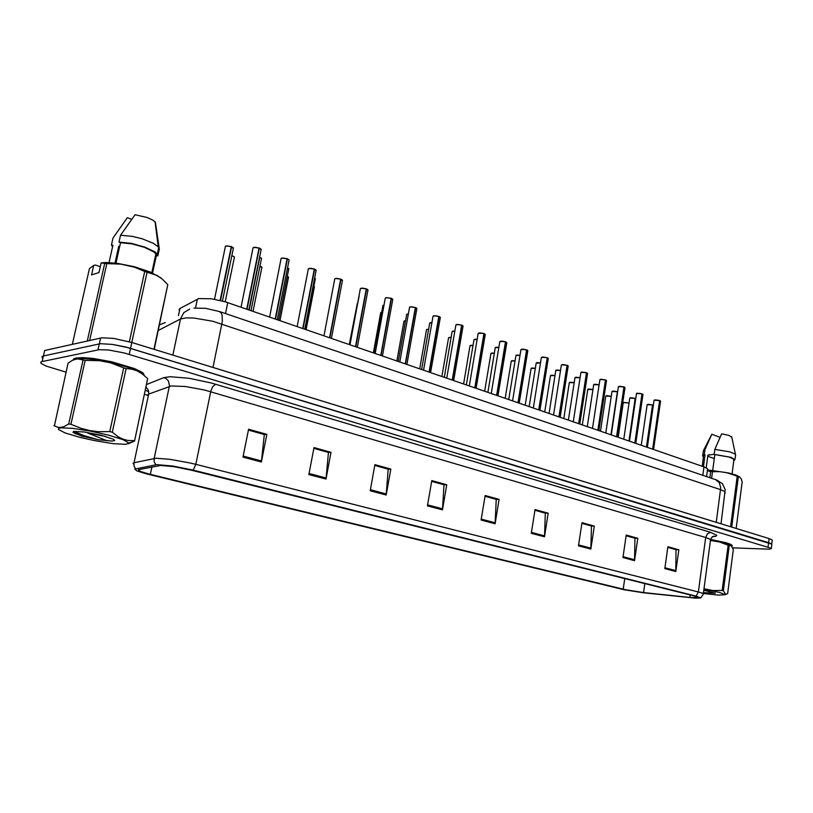 <?xml version="1.0" encoding="UTF-8"?>
<svg xmlns="http://www.w3.org/2000/svg" width="813" height="813" viewBox="0 0 813 813"><rect width="100%" height="100%" fill="white"/><g stroke="black" fill="none" stroke-linecap="round" stroke-linejoin="round"><path stroke-width="1.22" d="M179.449 310.82L179.043 309.55L179.724 308.676L198.809 298.615L211.492 298.757L225.618 301.897L703.967 466.886L707.239 468.471L707.483 469.65M76.005 358.005L73.82 358.807L73.19 359.986L74.999 358.919L78.82 358.37L87.55 358.604L111.666 362.547L129.358 367.456L138.088 370.901L143.098 373.97L143.251 373.269L141.259 371.805L134.287 368.492L111.828 361.826L93.18 358.472L82.926 357.618L76.005 358.005M160.761 465.432L174.033 466.672L191.512 470.178L694.068 595.939L698.062 597.504L691.02 597.514L643.581 592.586L625.604 589.75L149.145 474.111L140.7 471.57L138.322 469.741L160.761 465.432M133.779 464.233L132.997 463.319L133.739 462.8L155.994 458.217L170.049 459.315L189.612 462.861L195.791 464.335L193.23 470.127L172.874 466.052L156.757 464.65L134.724 469.111L136.991 470.9L146.533 473.867L624.12 589.689L643.368 592.809L695.725 598.175L700.745 597.951L696.141 596.112L698.387 591.935L702.595 593.246L703.265 594.171M732.859 547.881L769.535 549.182L771.303 548.572L771.832 544.354L769.271 542.932L128.088 347.679L112.428 344.366L100.456 343.716L43.414 356.013L41.951 356.816L42.51 358.076M667.788 547.403L675.979 549.69L675.847 571.519L678.845 549.801L667.89 546.732L664.831 568.612L675.847 571.519M626.101 535.737L634.953 538.216L634.597 560.624L637.809 538.308L626.203 535.056L622.931 557.535L634.597 560.624M581.905 523.379L591.488 526.062L590.888 549.07L594.323 526.123L582.006 522.668L578.5 545.797L590.888 549.07M534.954 510.249L545.35 513.155L544.466 536.804L548.155 513.186L535.066 509.517L531.296 533.318L544.466 536.804M248.361 430.077L264.347 434.559L261.42 461.997L266.847 434.366L248.524 429.234L242.975 457.119L261.42 461.997M313.818 448.39L328.432 452.475L326.013 479.07L331.023 452.343L313.97 447.567L308.859 474.538L326.013 479.07M374.783 465.443L388.167 469.192L386.216 494.975L390.84 469.101L374.935 464.65L370.21 490.747L386.216 494.975M431.713 481.367L444 484.802L442.435 509.842L446.723 484.761L431.845 480.595L427.475 505.879L442.435 509.842M484.985 496.265L496.276 499.426L495.076 523.745L499.05 499.426L485.117 495.524L481.062 520.046L495.076 523.745M144.165 375.332L143.251 373.269M732.056 545.858L731.039 544.486L726.639 542.84L710.613 539.456M771.212 548.267L124.226 352.984L108.678 350.037L99.135 349.681L41.534 361.663L40.65 362.415L41.27 363.502L45.995 366.053L66.036 372.161M131.848 342.436L113.749 338.381L101.777 337.771L44.674 350.545L43.414 356.013L100.456 343.716L112.428 344.366L125.527 346.999L771.73 544.151L772.248 540.035L769.454 538.684L131.848 342.436L129.247 354.377M772.187 540.564L772.248 540.035M261.044 249.937L259.327 248.107L261.064 249.215M253.747 247.325L259.073 248.097L255.191 247.294L253.046 247.833L241.105 307.202M233.301 248.524L231.532 246.685L233.331 247.833M226.004 245.922L231.278 246.664L227.416 245.882L225.364 246.349L214.53 299.235M80.05 437.364L94.704 440.646L113.444 443.654L126.015 444.284L128.81 443.014L123.007 439.579L108.21 435.026L89.887 430.981L72.56 428.339L61.158 427.851L59.258 428.197L58.434 428.786L58.678 429.599L65.07 432.882L80.05 437.364M134.562 441.012L147.651 378.584L134.562 441.012L128.21 443.827M147.651 378.584L142.123 373.726L137.092 370.809L131.706 369.122L126.117 368.574L112.265 432.211L118.17 436.774L122.844 439.122L127.732 440.412L134.348 440.636M112.265 432.211L109.796 431.571L123.688 367.862L110.609 362.801L99.471 360.626L85.172 360.362L77.326 358.879L72.764 360.189L68.068 363.126L54.349 425.992M142.651 374.122L138.85 371.531L131.919 368.543L111.31 362.598L91.239 359.133L81.737 358.523L75.68 359.133M126.117 368.574L123.688 367.862M87.875 433.156L105.741 436.449M72.997 432.323L81.747 436.073L98.261 439.772L111.95 441.103L114.633 440.544L113.84 439.467L101.34 435.27L84.471 431.977L73.658 431.398L72.997 432.323L75.152 433.614M107.225 440.859L88.739 433.41M85.172 360.362L70.894 424.264L68.719 424.03L83.007 360.179M70.894 424.264L81.442 428.492L89.735 430.616L98.302 431.673L109.796 431.571M53.973 425.575L57.591 427.272L60.66 427.486L63.973 426.632L68.719 424.03M73.993 431.337L83.973 435.656L98.261 439.772M73.587 432.374L81.747 436.073M119.724 246.217L118.718 246.359L119.47 247.325M161.167 278.097L150.557 272.131L134.582 266.776L117.143 263.28L105.944 262.477L101.127 262.945L106.788 263.666L89.633 340.434M154.216 349.316L167.793 284.621L162.651 279.326L157.011 275.353L144.704 271.451L134.47 267.192L120.863 264.093L106.788 263.666M159.114 248.006L155.354 222.183L152.641 219.977L147.092 217.447L135.08 214.723L120.578 235.252L119.044 242.122L120.517 242.65L115.964 263.127M152.58 273.016L156.391 255.445L157.793 255.943L159.297 248.951L158.505 247.02L153.372 243.26L142.265 238.839L132.387 236.42L120.578 235.252M157.793 255.943L157.275 254.123L154.826 251.867L144.948 247.111L131.452 243.422L119.044 242.122M156.391 255.445L155.872 253.9L153.616 251.806L144.551 247.406L132.113 243.951L120.517 242.65M101.127 262.945L98.983 272.507L91.523 274.906L93.658 265.445L89.42 268.605L72.316 344.326M93.658 265.445L95.426 265.089L100.284 266.745M109.064 262.538L112.905 245.333L111.452 244.825L112.966 238.016L127.377 217.691L131.676 219.286M111.452 244.825L112.519 247.071M703.357 593.48L718.621 595.126L725.206 594.72L719.678 592.453L703.916 589.323M729.291 545.665L723.377 590.736L725.603 594.313L727.584 593.714L733.377 549.446L730.928 545.31L729.291 545.665L719.525 541.956L710.46 540.452M723.377 590.736L722.198 590.431L728.133 545.33M731.263 545.462L724.413 542.84L710.735 540.056M703.469 592.657L715.318 593.195L703.794 590.208M704.373 592.768L703.489 592.474M703.997 588.673L713.031 590.533L722.198 590.431M713.936 536.356L713.306 536.245M732.056 546.265L730.978 544.995L726.619 543.369L710.745 539.995M707.716 456.276L714.302 458.583M739.779 477.038L736.029 475.127L728.113 472.861L707.442 469.965M736.121 528.43L742.198 481.987L741.212 478.908L739.545 476.936L726.893 472.749L719.698 471.662L710.775 471.601L707.351 470.636M731.842 437.323L728.976 435.362L721.609 433.827L714.79 449.406L714.119 454.355L714.84 454.609L712.706 470.392M735.521 455.483L735.582 454.589L734.373 453.613L729.657 451.835L714.79 449.406M733.763 460.971L734.982 459.589L730.887 457.363L714.119 454.355M733.865 460.229L733.102 458.695L728.905 457.018L714.84 454.609M714.129 454.294L707.869 455.168L706.151 467.78M703.418 466.692L705.023 454.894L704.312 454.64L704.983 449.731L711.599 434.701M704.983 449.731L703.235 451.073M704.312 454.64L702.574 455.636L703.55 456.977M705.023 454.894L703.57 455.798L702.28 466.306M288.981 260.516L288.91 259.733L287.101 258.829M281.847 258.006L287.111 258.768L283.3 257.985L281.115 258.504L269.581 317.029M316.084 270.78L314.296 269.174M309.103 268.361L314.306 269.123L310.566 268.351L308.33 268.91L297.202 326.552M342.385 280.739L340.677 279.205M335.545 278.412L340.698 279.133L336.633 278.392L334.763 278.879L323.991 335.799M367.913 290.404L366.297 288.95M361.216 288.158L366.307 288.91L362.689 288.168L360.413 288.625L349.986 344.763M259.794 257.396L261.542 258.493L259.794 257.396L249.154 309.977M392.709 299.804L391.388 298.371L392.699 299.214M386.155 297.639L391.185 298.371L387.252 297.639L385.301 298.147L375.24 353.472M416.815 308.93L415.341 307.599M409.589 307.192L411.927 306.786L415.352 307.578L411.49 306.847L409.508 307.344L399.762 361.937M440.24 317.802L438.837 316.542M433.918 315.79L438.847 316.511L435.036 315.8L433.024 316.277L423.593 370.159M461.926 325.312L463.085 326.054L461.926 325.312L452.475 380.128M455.971 324.844L458.359 324.448L461.682 325.22L457.932 324.509L455.9 324.966L446.764 378.147M485.178 334.834L484.111 333.665L482.119 333.198L478.146 333.411L469.294 385.921M479.091 332.944L483.908 333.676L474.741 387.811M506.743 343.005L505.737 341.897L503.775 341.44L499.802 341.643L491.215 393.492M500.767 341.186L505.534 341.887L496.652 395.362M527.739 350.972L524.863 349.468L520.879 349.641L512.556 400.85M520.93 349.57L523.399 349.184L526.58 349.915L517.972 402.72M548.186 358.716L547.23 357.7L548.135 358.289M542.413 357.009L547.078 357.72L543.541 357.059L541.387 357.496L533.328 408.014M568.104 366.277L567.047 365.311M562.433 364.61L567.047 365.311L563.561 364.661L561.387 365.088L553.562 414.996M587.525 373.634L584.872 372.303L580.868 372.486L573.277 421.805M581.935 372.019L586.498 372.73L578.643 423.654M606.447 380.809L603.876 379.529L599.862 379.701L592.494 428.431M600.949 379.244L605.472 379.945L597.85 430.28M624.902 387.811L621.681 386.46L618.388 386.734L611.234 434.894M619.496 386.287L623.967 386.988L616.569 436.733M642.91 394.64L640.116 393.39L636.457 393.594L629.506 441.195M637.575 393.167L642.006 393.848L634.821 443.034M660.481 401.307L657.747 400.098L654.089 400.291L647.331 447.343M654.119 400.23L659.607 400.555L652.626 449.172M611.986 391.419L617.402 391.754L611.945 391.49L605.746 433.004M635.746 398.675L632.29 397.852L629.76 398.167L623.734 439.203M629.79 398.096L635.187 398.431L628.927 441.002M652.544 404.935L653.347 405.372M648.246 404.274L652.544 404.955L647.138 404.681L641.284 445.26M146.696 384.417L163.83 377.588L170.1 376.693L188.951 378.269L211.512 383.025L710.603 532.342L707.442 533.795L705.714 537.505L204.622 390.077L185.273 386.449L171.238 385.941L148.403 394.203L147.6 395.138L148.21 396.185M710.603 532.342L716.792 535.279L716.172 536.143L712.371 536.763M710.481 540.36L709.861 539.08L705.714 537.505L698.387 591.935L195.791 464.335L210.882 390.931L212.742 386.602L215.648 384.203M163.83 377.588L166.065 378.573L168.352 380.911L169.47 385.586L154.135 458.42L154.206 461.784L155.771 464.772M146.116 387.12L148.383 390.281L148.749 393.563L133.901 463.186L134.175 466.377L135.537 468.776M148.749 391.825L145.446 390.23M725.145 493.044L724.586 491.448L720.562 489.66L212.691 321.196L193.636 318.015L186.096 317.863L180.537 318.981L172.895 355.068M212.976 367.405L222.345 321.318L222.04 314.885L221.065 312.771L219.347 311.501M210.191 366.541L717.564 522.718M716.202 522.292L720.674 487.749L719.342 482.668L715.531 479.558M165.273 322.517L159.46 324.865M189.714 309.052L183.758 312.69L180.537 318.981L158.261 330.464M234.327 257.589L234.174 256.756L231.837 255.658M225.231 301.775L234.439 257.05L231.847 255.567L234.357 256.938M277.253 319.672L289.093 259.957L287.396 258.788L288.991 259.825M314.58 269.133L316.084 270.119M331.419 338.36L342.476 280.241L340.962 279.174L342.375 280.099M357.314 347.293L368.004 289.936L366.561 288.93L367.903 289.804M261.796 267.731L260.008 266.085M253.006 311.308L261.898 267.223L260.018 266.003L261.806 267.101M288.463 277.568L287.324 276.247M279.946 320.607L288.554 277.091L287.345 276.166L288.463 276.969M314.357 287.131L313.838 286.156M306.115 329.631L314.448 286.674L313.848 286.095L314.357 286.552M339.529 296.43L339.56 295.922M261.43 259.042L251.004 310.617M259.784 257.304L261.44 258.371M288.717 269.235L287.528 267.833M278.635 320.149L288.818 268.727L287.548 267.751L288.727 268.595M315.2 279.144L314.661 278.107M305.454 329.397L315.302 278.646L314.672 278.036L315.2 278.524M409.772 307.07L410.291 306.857M406.876 364.397L416.886 308.503L415.595 307.588L416.784 308.371M433.278 316.023L433.837 315.8M430.616 372.578L440.3 317.405L439.081 316.531L440.209 317.273M456.144 324.733L456.743 324.499M463.014 326.44L453.695 380.545M461.916 325.22L462.983 325.922M359.122 296.034L349.62 344.641M384.122 305.109L382.943 305.576L374.295 353.147M383.766 305.088L383.035 305.424M408.4 314.001L406.663 314.468L398.279 361.429M406.906 314.214L407.425 314.011M407.506 313.991L406.744 314.336M431.977 322.69L429.721 323.117L421.601 369.468M429.955 322.883L430.514 322.659M430.595 322.649L431.988 322.609L429.792 322.995M357.334 303.473L349.255 344.519M381.815 312.253L380.687 312.69L373.391 352.842M381.49 312.222L380.769 312.548M405.596 320.861L403.929 321.298L396.856 360.931M404.752 320.84L404.01 321.165M404.173 321.054L404.671 320.85M478.379 333.198L479.02 332.954M484.121 333.676L485.137 334.346M500.015 341.44L500.696 341.196M497.983 395.819L506.794 342.669L505.737 341.907L506.702 342.537M521.082 349.458L521.804 349.204M519.243 403.157L527.789 350.647L526.783 349.915L527.688 350.515M541.6 357.263L547.037 357.618M561.59 364.874L567.007 365.22M567.24 365.322L568.053 365.86M581.071 372.283L581.874 372.029M579.76 424.04L587.565 373.36L586.691 372.72L587.464 373.238M454.904 331.155L452.16 331.531L444.284 377.293M452.384 331.308L452.973 331.084M453.054 331.074L454.914 331.074L452.231 331.419M477.201 339.417L473.999 339.722L466.367 384.915M474.213 339.509L474.843 339.285M474.914 339.275L477.211 339.336L474.06 339.621M498.887 347.476L495.249 347.74L487.861 392.333M495.473 347.497L496.133 347.263M496.204 347.253L498.908 347.385L495.32 347.608M520.005 355.322L515.96 355.505L508.786 399.549M516.174 355.281L516.875 355.037M516.936 355.027L520.015 355.24L516.031 355.383M540.564 362.984L536.143 363.076L529.182 406.591M536.346 362.862L537.078 362.618M537.139 362.608L540.574 362.903L536.204 362.964M560.594 370.464L555.818 370.443L549.049 413.441M556.011 370.25L556.773 369.996M556.824 369.996L560.604 370.382L555.868 370.352M428.715 329.265L426.551 329.671L419.691 368.817M427.394 329.224L426.622 329.56M426.774 329.448L427.323 329.235M451.195 337.476L448.573 337.822L441.916 376.48M449.447 337.385L451.215 337.395L448.634 337.73M448.786 337.619L449.365 337.405M473.085 345.484L470.016 345.769L463.562 383.949M470.91 345.342L473.095 345.403M470.229 345.576L470.839 345.352M494.385 353.289L490.91 353.503L484.639 391.216M491.824 353.086L494.406 353.208L490.961 353.421M491.113 353.32L491.753 353.096M515.137 360.911L511.255 361.094L505.178 398.309M512.2 360.637L515.147 360.83L511.316 360.972M511.458 360.87L512.139 360.647M535.35 368.35L531.102 368.441L525.208 405.22M532.068 367.994L535.361 368.269L531.163 368.33M531.296 368.238L532.007 368.004M600.055 379.508L605.431 379.854M598.907 430.646L606.488 380.555L605.655 379.945L606.396 380.433M618.571 386.551L623.927 386.886M617.585 437.089L624.943 387.567L624.14 386.978L624.841 387.445M636.63 393.431L637.534 393.167M635.796 443.37L642.941 394.417L642.179 393.848L642.849 394.295M654.252 400.128L655.176 399.874M659.78 400.545L660.41 400.972M580.106 377.76L574.994 377.639L568.429 420.128M575.177 377.445L575.97 377.202M576.031 377.191L580.116 377.679L575.045 377.547M599.12 384.884L593.693 384.651L587.321 426.642M593.876 384.468L594.699 384.224M594.75 384.214L599.12 384.803L593.744 384.569M612.118 391.317L612.972 391.073M629.923 398.004L630.797 397.76M647.3 404.528L652.504 404.864M555.045 375.616L550.472 375.555L544.73 411.947M551.448 375.169L555.066 375.535M550.645 375.413L551.387 375.179M574.252 382.699L569.334 382.588L563.765 418.522M570.34 382.171L574.263 382.628L569.385 382.506M569.517 382.415L570.289 382.171M592.982 389.63L587.758 389.417L582.342 424.925M588.785 389L592.992 389.559M587.931 389.244L588.734 389M611.244 396.398L605.746 396.073L600.482 431.185M606.783 395.667L611.254 396.327L605.909 395.911M629.069 403.035L623.297 402.567L618.175 437.292M623.459 402.415L629.079 402.974M712.645 536.58L714.332 536.153L711.782 537.291L710.572 539.619L703.235 594.313L700.776 597.829M194.012 308.127L205.74 308.32L219.642 311.603L716.873 480.036L722.422 483.694L725.206 489.578L721.06 523.785M253.168 247.63L253.656 247.335M248.91 309.895L261.156 249.357L259.052 248.168M253.697 247.325L259.052 247.995M225.475 246.207L225.912 245.933M222.477 300.993L233.422 247.955L231.258 246.756M225.963 245.912L231.258 246.573M76.097 434.071L75.284 433.349M281.227 258.321L281.765 258.006M281.806 257.995L287.091 258.666M308.452 268.686L310.739 268.27L314.285 269.012M304.743 329.153L316.186 270.251L314.57 269.123M334.854 278.747L335.474 278.412M335.505 278.402L340.667 279.062M360.494 288.503L362.405 288.066L366.277 288.808M382.456 355.962L392.791 299.357L391.175 298.412M386.114 297.629L391.155 298.28M410.341 306.836L415.321 307.477M433.105 316.145L435.402 315.729L438.817 316.42M456.784 324.478L461.652 325.119M478.217 333.31L480.493 332.903L483.877 333.574M476.144 388.289L485.239 334.478L484.111 333.665M499.863 341.551L502.149 341.145L505.493 341.806M521.844 349.194L526.539 349.814M541.448 357.374L542.393 356.998M539.944 410.301L548.236 358.421L547.261 357.7L538.734 409.884M561.448 364.976L562.403 364.61M560.106 417.262L568.155 365.982L567.22 365.301M580.929 372.395L586.468 372.628M473.095 345.393L470.077 345.677M599.913 379.61L600.929 379.244M618.429 386.653L619.476 386.287M636.498 393.522L641.965 393.756M653.561 449.498L660.512 401.094L659.76 400.535M655.207 399.864L659.567 400.463M613.002 391.063L617.362 391.653M630.827 397.75L635.146 398.34M647.178 404.62L648.225 404.274M555.066 375.525L550.513 375.504M592.992 389.549L587.809 389.336M605.787 396.002L606.762 395.657M629.079 402.963L623.337 402.506M675.908 549.669L678.845 549.801M634.892 538.196L637.809 538.308M591.427 526.041L594.323 526.123M545.279 513.135L548.155 513.186M264.296 434.538L266.847 434.366M328.371 452.465L331.023 452.343M388.106 469.172L390.84 469.101M443.928 484.782L446.723 484.761M496.215 499.406L499.05 499.426M696.141 596.112L193.23 470.127M144.562 394.386L148.362 395.464M259.073 248.097L246.695 309.133M259.377 248.219L247.01 309.235M231.268 246.685L220.171 300.404M231.583 246.796L220.486 300.485M118.718 246.359L115.009 263.016M87.316 340.952L104.643 263.554M129.389 341.704L144.704 271.451M147.082 272.274L131.808 342.415M153.942 349.234L167.793 284.621M712.462 471.764L711.588 478.217M709.83 477.627L710.653 471.581M730.582 526.722L737.167 476.611M738.316 477.007L731.741 527.078M720.003 437.313L711.802 434.274M287.111 258.768L275.16 318.95M287.406 258.89L275.465 319.052M314.306 269.123L302.761 328.472M314.59 269.235L303.056 328.574M340.688 279.164L329.539 337.71M340.972 279.276L329.824 337.812M366.307 288.91L355.525 346.673M366.582 289.022L355.799 346.775M391.175 298.381L380.748 355.383M391.449 298.483L381.023 355.474M415.352 307.578L405.26 363.838M415.606 307.68L405.524 363.929M438.837 316.521L429.071 372.049M439.091 316.623L429.325 372.141M461.682 325.22L452.231 380.037M484.142 333.767L474.985 387.892M505.757 341.988L496.885 395.443M526.804 350.007L518.196 402.801M547.291 357.801L538.948 409.955M567.037 365.322L558.948 416.856M567.25 365.403L559.161 416.927M586.712 372.801L578.856 423.725M605.675 380.027L598.053 430.351M624.16 387.059L616.762 436.805M642.199 393.929L635.014 443.095M659.8 400.626L652.819 449.243M617.402 391.754L610.959 434.803M617.595 391.825L611.163 434.874M635.38 398.502L629.12 441.063M652.544 404.955L646.467 447.048M652.727 405.026L646.65 447.109M195.516 307.924L197.356 299.143M225.516 313.594L227.772 302.599M178.443 315.586L179.937 308.554M702.828 475.249L703.967 466.886M768.041 546.844L769.088 538.572M97.926 349.864L100.568 337.964M42.164 361.49L43.414 356.013M623.205 589.201L624.74 578.592M643.581 592.586L644.851 583.622M689.861 597.392L690.186 594.974M150.344 474.406L151.909 467.008M495.178 522.789L481.215 519.101M442.557 508.857L427.648 504.903M386.338 493.969L370.393 489.741M326.165 478.024L309.052 473.491M261.583 460.92L243.189 456.042M544.547 535.869L531.448 532.403M590.96 548.165L578.643 544.903M634.668 559.74L623.063 556.671M675.908 570.665L664.953 567.769M706.558 476.52L707.595 468.867M138.759 470.656L139.003 469.518M128.81 443.014L134.033 441.327M138.423 371.317L138.82 371.653M118.922 246.695L115.283 263.056M155.12 221.888L158.22 246.695M158.748 247.345L157.275 254.123M155.872 253.9L151.797 272.67M725.206 594.72L726.039 594.394M730.338 544.862L730.928 545.31M732.015 545.188L731.944 545.696M738.621 476.276L739.545 476.936M731.73 436.784L735.491 454.477M735.633 454.68L734.982 459.589M733.966 459.487L732.066 473.857M709.21 454.721L707.859 455.25M711.192 435.555L703.652 450.25M703.316 451.276L702.757 455.331"/></g></svg>
